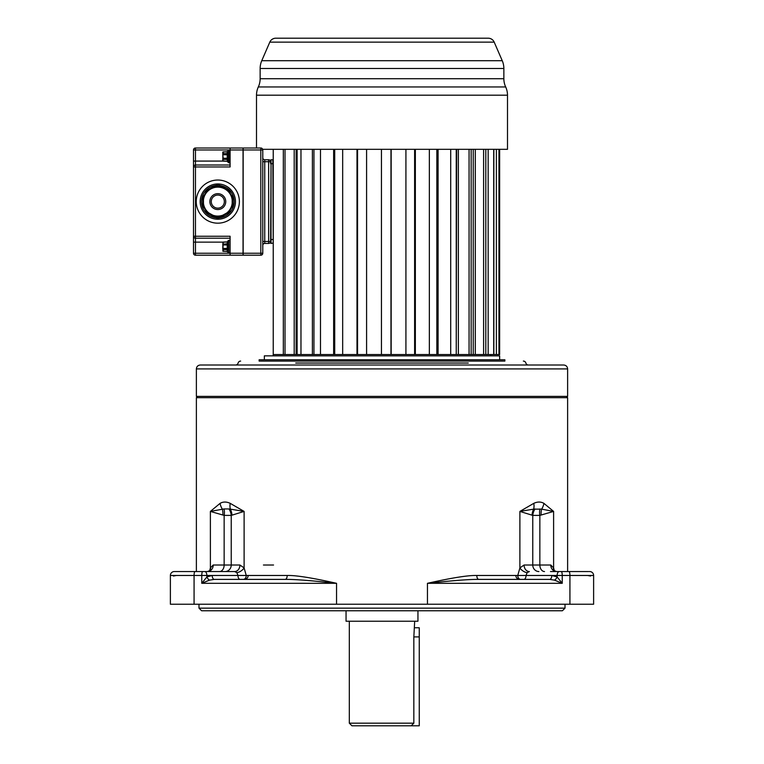<?xml version="1.0" encoding="UTF-8"?>
<svg xmlns="http://www.w3.org/2000/svg" width="764" height="764" viewBox="0 0 764 764"><rect width="100%" height="100%" fill="white"/><g stroke="black" fill="none" stroke-linecap="round" stroke-linejoin="round"><path stroke-width="1.15" d="M174.803 571.548L234.643 571.548A6.532 5.272 90 0 0 239.925 565.007L244.108 567.919L246.237 575.473L206.853 575.473A3.925 2.091 -90 0 0 204.762 571.548L234.643 571.548L236.84 572.637L237.976 575.473A3.925 2.091 90 0 0 240.068 579.389M209.498 580.134A3.925 1.853 58.2 0 1 206.853 576.963L201.763 583.314L209.498 580.134L214.312 579.389L285.192 579.389A3.925 2.006 90 0 0 287.197 575.473C295.859 575.235 312.304 577.851 336.552 583.314L336.552 604.229L170.382 604.229L170.382 575.473A3.925 3.925 0 0 1 174.297 571.548A3.925 3.925 0 0 0 170.382 575.473L170.382 604.229M336.552 604.229L593.618 604.229L593.618 575.473A3.925 3.925 0 0 0 589.703 571.548L589.197 571.548M198.993 604.229L198.993 608.154L201.6 610.761L562.399 610.761L565.007 608.154L198.993 608.154M565.007 604.229L565.007 608.154M346.054 610.761L346.054 621.218L417.946 621.218L417.946 610.761M349.32 621.218L349.32 723.183L351.937 725.8L411.147 725.8L413.84 723.183L349.32 723.183M414.68 621.218L413.84 636.909L413.84 723.183M414.68 627.76L419.255 627.76L419.255 725.8L411.147 725.8M388.532 725.8L375.468 725.8L388.532 725.8M593.618 604.229L593.618 575.473L557.147 575.473A3.925 2.091 -90 0 1 559.238 571.548L550.481 571.548M593.618 575.473A3.925 3.925 0 0 0 589.703 571.548A3.925 3.925 0 0 1 593.618 575.473A3.925 3.925 0 0 0 589.703 571.548A3.925 3.925 0 0 1 593.618 575.473L593.618 583.314M557.157 576.963L562.237 583.314L554.502 580.134A3.925 1.853 121.8 0 0 557.147 576.963L557.147 575.473L551.78 575.473L557.157 576.963M478.808 579.389A3.925 2.006 90 0 1 476.803 575.473C468.151 575.235 451.705 577.851 427.448 583.314C452.355 580.583 469.478 579.274 478.808 579.389L549.688 579.389L554.502 580.134M209.584 570.975L210.396 567.919L213.223 565.007L224.148 565.007L224.148 515.394L231.234 515.394A13.074 11.909 53.3 0 0 228.961 508.948L230.336 509.139A13.074 10.142 -59.9 0 1 230.222 503.352C226.488 501.614 223.117 501.614 220.099 503.352L210.387 511.412L224.148 515.394A13.074 9.044 110 0 0 224.005 508.948L228.961 508.948M225.093 571.548A6.532 6.141 90 0 0 231.234 565.007L231.234 515.394L244.108 511.412L230.222 503.352M476.803 575.473L517.763 575.473L519.892 567.919L524.075 565.007L550.777 565.007L553.604 567.919L554.416 570.975M533.778 503.352L519.892 511.412L532.766 515.394L539.852 515.394L553.604 511.412L543.901 503.352C540.883 501.614 537.512 501.614 533.778 503.352A13.074 10.142 -120.1 0 1 533.654 509.139L541.638 509.139A13.074 10.811 -55.7 0 0 543.901 503.352M175.519 571.548L207.464 571.548A6.532 5.759 90 0 0 213.223 565.007M210.463 570.221A6.532 4.393 22 0 0 210.396 567.919L210.387 511.412L224.005 508.948M222.821 514.926A13.074 9.502 101.7 0 0 222.362 509.139A13.074 10.82 -124.3 0 1 220.099 503.352M285.192 579.389C294.532 579.274 311.655 580.583 336.552 583.314L201.763 583.314L201.763 575.473L194.075 575.473L194.075 604.229M170.382 583.314L170.382 575.473L194.075 575.473A3.925 0.965 -90 0 1 195.03 571.548M530.751 579.389L529.185 579.389M523.006 579.389L523.932 579.389A3.925 2.091 90 0 0 526.024 575.473L527.16 572.637L529.356 571.548A6.532 5.272 90 0 1 524.075 565.007M550.777 565.007A6.532 5.759 90 0 0 556.536 571.548L588.481 571.548M590.572 576.046L587.611 575.473M549.688 579.389L549.688 579.389A3.925 2.091 90 0 0 551.78 575.473L517.763 575.473A3.925 2.865 90 0 0 520.628 579.389M527.16 572.637A6.532 3.524 35.3 0 1 519.892 567.919L519.892 511.412L533.664 509.139A13.074 12.033 110.8 0 0 532.078 514.926M544.512 571.548A6.532 4.67 90 0 1 539.852 565.007L539.852 515.394A13.074 9.044 70 0 1 539.995 508.948M538.906 571.548A6.532 6.141 90 0 1 532.766 565.007L532.766 515.394A13.074 11.909 126.7 0 1 535.039 508.948M541.179 514.926A13.074 9.502 78.3 0 1 541.638 509.139L553.604 511.412L553.604 567.919A6.532 4.393 158 0 0 553.537 570.221M176.388 575.473L173.428 576.046M214.312 579.389A3.925 2.091 90 0 1 212.22 575.473L206.843 576.963L206.853 575.473L201.763 575.473A3.925 0.965 -90 0 1 202.727 571.548M231.922 514.926A13.074 12.033 69.1 0 0 230.336 509.139L244.108 511.412L244.108 567.919A6.532 3.524 144.7 0 1 236.84 572.637M273.178 355.852L273.178 354.544L499.646 354.544L499.646 149.314M490.822 355.852L490.822 354.544M264.354 359.777L264.354 355.852L499.646 355.852L499.646 359.777M259.12 359.777L504.88 359.777L504.88 361.086L259.12 361.086L259.12 359.777M259.12 361.086L504.88 361.086M240.65 361.086A2.617 2.617 0 0 0 238.12 363.043A2.617 2.617 0 0 1 235.589 365.011M523.35 361.086A2.617 2.617 0 0 1 525.88 363.043A2.617 2.617 0 0 0 528.411 365.011M196.377 368.926C196.606 366.548 197.914 365.24 200.292 365.011L563.708 365.011C566.086 365.24 567.394 366.548 567.623 368.926L567.623 396.382L196.377 396.382L196.377 368.926L567.623 368.926M273.235 149.314L273.235 354.544L283.329 354.544L283.329 149.314M296.146 149.314L296.146 354.544L297.12 354.544L297.12 149.314M456.242 149.314L456.242 354.544L456.662 149.314M471.149 149.314L471.149 354.544L473.231 354.544L473.231 149.314M483.612 149.314L483.612 354.544L485.799 354.544L485.799 149.314M285.01 149.314L285.01 354.544M294.197 149.314L294.197 354.544M300.968 149.314L300.968 354.544M312.4 149.314L312.4 354.544M313.947 149.314L313.947 354.544M320.479 149.314L320.479 354.544M333.639 149.314L333.639 354.544M334.718 149.314L334.718 354.544M342.673 149.314L342.673 354.544M356.998 149.314L356.998 354.544M357.552 149.314L357.552 354.544M366.586 149.314L366.586 354.544M381.446 149.314L381.446 354.544M381.456 149.314L381.456 354.544M390.967 149.314L390.967 354.544M391.168 149.314L391.168 354.544M405.923 149.314L405.923 354.544M414.613 149.314L414.613 354.544M415.358 149.314L415.358 354.544M429.349 149.314L429.349 354.544M436.836 149.314L436.836 354.544M438.087 149.314L438.087 354.544M450.703 149.314L450.703 354.544M458.362 149.314L458.362 354.544M469.058 149.314L469.058 354.544M475.303 149.314L475.303 354.544M488.167 149.314L488.167 354.544M493.716 149.314L493.716 354.544M493.84 149.314L493.84 354.544M496.38 149.314L496.38 354.544M498.949 149.314L498.949 354.544M499.608 149.314L499.608 354.544M503.858 78.711L260.142 78.711L260.142 68.502A19.606 19.606 -90 0 1 261.756 60.7L269.807 42.135A6.532 6.532 0 0 1 275.804 38.2L488.196 38.2A6.532 6.532 0 0 1 494.193 42.135L502.244 60.7A19.606 19.606 90 0 1 503.858 68.502L503.858 78.711A19.606 19.606 90 0 0 505.682 86.953L258.318 86.953A19.606 19.606 -90 0 0 256.503 95.194L256.503 148.006M430.247 38.2L418.605 38.2M479.276 38.2L468.819 38.2M345.395 38.2L333.753 38.2M314.023 38.2L303.566 38.2M505.682 86.953A19.606 19.606 90 0 1 507.497 95.194L507.497 149.314L262.673 149.314A1.958 1.958 0 0 1 262.778 149.964L262.778 253.237L260.82 253.237L260.82 255.195L243.172 255.195L243.172 148.006L260.82 148.006L260.82 149.964L243.172 149.964M260.142 78.711A19.606 19.606 -90 0 1 258.318 86.953M230.098 255.195L195.46 255.195A1.958 1.958 0 0 1 193.502 253.237L193.502 236.248L230.098 236.248L230.098 255.195L243.038 255.195L243.038 149.964L230.098 149.964L230.098 148.006L195.46 148.006L195.46 149.964L230.098 149.964L230.098 166.963L195.46 166.963L195.46 161.08L222.811 161.08M193.502 149.964L195.46 149.964L195.46 161.08L193.502 161.08L193.502 149.964A1.958 1.958 0 0 1 195.46 148.006A1.958 1.958 0 0 0 193.502 149.964A1.958 1.958 0 0 1 195.46 148.006M243.038 253.237L193.502 253.237A1.958 1.958 0 0 0 195.46 255.195L195.46 242.131L193.502 242.131L193.502 161.08M230.098 165.005L195.46 165.005A1.958 1.958 0 0 0 193.502 166.963L195.46 166.963L195.46 238.206L230.098 238.206M217.816 183.952A17.648 17.648 0 0 0 200.168 201.6A17.648 17.648 0 0 0 217.816 219.249A17.648 17.648 0 0 0 235.465 201.6A17.648 17.648 0 0 0 217.816 183.952A17.648 17.648 0 0 0 200.168 201.6A17.648 17.648 0 0 0 217.816 219.249A17.648 17.648 0 0 1 200.168 201.6A17.648 17.648 0 0 1 217.816 183.952M216.088 217.855C210.683 217.129 206.576 214.483 203.749 209.919L203.549 209.565A16.34 16.34 0 0 1 203.549 193.636L203.787 193.235A16.34 16.34 0 0 1 215.859 185.385M219.765 185.385C225.647 186.588 229.687 189.224 231.874 193.292L232.075 193.636A16.34 16.34 0 0 1 231.989 209.728M231.568 206.099L232.17 206.509L232.17 196.701L232.839 196.701A6.532 6.532 0 0 0 229.572 191.038A6.532 6.532 0 0 1 232.839 196.701L232.839 206.509L232.17 206.509L229.238 211.59L229.572 212.163A6.532 6.532 0 0 0 232.839 206.509A6.532 6.532 0 0 1 229.572 212.163L220.424 217.444A5.233 5.233 0 0 1 215.2 217.444A5.233 5.233 0 0 0 220.424 217.444L220.032 216.756L229.238 211.59L228.589 211.265M217.721 187.132L217.711 185.824C212.23 187.657 208.448 189.587 206.385 191.621L203.453 196.701L203.453 206.509L202.785 206.509A6.532 6.532 0 0 0 206.051 212.163A6.532 6.532 0 0 1 202.785 206.509L202.785 196.701A6.532 6.532 0 0 1 206.051 191.038L217.816 184.248L229.572 191.038L229.238 191.621C227.471 189.739 223.699 187.81 217.912 185.824L217.902 187.132M217.816 195.068A6.532 6.532 0 0 1 224.349 201.6A6.532 6.532 0 0 1 217.816 208.142A6.532 6.532 0 0 1 211.275 201.6A6.532 6.532 0 0 1 217.816 195.068M217.511 216.078L217.816 216.078A14.478 14.478 0 0 0 232.285 201.6A14.478 14.478 0 0 0 217.816 187.132A14.478 14.478 0 0 0 203.339 201.6A14.478 14.478 0 0 0 217.816 216.078L218.132 216.078M205.764 193.578L205.153 194.591M203.587 198.907L203.444 199.853M203.358 200.789L203.339 201.438M203.339 201.686L203.367 202.555M203.453 203.463L203.606 204.37M204.274 206.729L204.551 207.397M205.144 208.601L205.755 209.623M209.021 213.108L209.613 213.538M211.552 214.655L212.039 214.875M212.211 214.951L212.688 215.142M212.86 215.209L213.519 215.429M213.633 215.458L214.187 215.62M214.865 215.773L215.601 216.756L217.816 217.11L220.032 216.756L220.08 215.897M217.606 187.132L216.117 187.228M212.803 188.02L211.427 188.612M210.243 189.262L209.24 189.94M208.391 190.618L207.665 191.277M206.051 191.038L207.034 191.936M217.816 185.757L217.912 185.824A15.786 15.786 0 0 0 217.711 185.824L217.816 184.248M202.785 196.701L204.055 197.112M207.044 211.275L206.385 211.59L215.601 216.756L215.2 217.444L206.051 212.163L206.385 211.59L203.453 206.509L204.055 206.099M220.118 215.897L220.767 215.773M222.143 215.419L222.811 215.19M224.119 214.636L224.759 214.302M225.991 213.548L226.574 213.127M229.859 209.632L230.508 208.553M232.036 204.303L232.18 203.358M232.266 202.412L232.285 201.772M232.285 201.524L232.256 200.645M232.17 199.748L232.017 198.841M231.349 196.482L231.081 195.813M230.489 194.61L229.868 193.588M228.054 191.372L227.452 190.809M226.755 190.217L225.943 189.625M224.988 189.033L223.89 188.469M222.62 187.954L221.168 187.524M219.516 187.228L218.007 187.132M231.568 197.102L232.17 196.701L229.238 191.621L228.589 191.936M243.038 149.964L243.038 148.006L230.098 148.006M193.502 236.248A1.958 1.958 0 0 0 195.46 238.206L195.46 242.131L222.811 242.131M222.907 250.477L223.174 242.064L227.223 241.892L227.223 249.589A0.649 0.563 180 0 1 227.882 250.153L227.882 249.818A0.917 0.525 0 0 0 228.789 250.344L228.789 244.022M227.223 251.337L223.174 251.337L223.174 249.589L227.223 249.589L227.223 251.337A0.649 0.563 180 0 1 227.882 251.9L227.882 252.11A0.917 0.907 -0 0 0 228.789 253.018L228.789 250.344M227.882 249.818L227.882 244.413L228.789 244.031M222.782 244.948L227.882 244.948L227.882 248.453L222.782 248.453L222.907 242.933M227.882 243.592L227.882 241.3L227.882 243.592A0.917 0.525 180 0 1 227.882 243.563A0.917 0.525 0 0 1 228.789 243.067L228.789 240.364L230.098 240.364M227.882 244.948L227.882 244.413M222.782 249.245L222.782 248.453M227.882 248.988L228.789 249.379M227.882 241.3L227.882 241.3A0.917 0.907 0.1 0 1 228.789 240.383L227.223 241.892L222.782 242.283M228.923 150.269L228.923 150.269A1.05 1.031 0 0 0 227.882 151.301L227.882 153.058A1.05 0.678 0 0 1 228.923 152.38L228.923 150.269M228.923 162.732A1.05 1.031 -0 0 1 227.882 161.71L227.882 161.71A1.05 1.031 180 0 0 228.923 162.732L228.923 160.631A1.05 0.678 -0 0 1 227.882 159.953L227.882 154.748L228.923 154.395L228.923 152.38M228.923 160.631L228.923 158.606L227.882 158.263L227.882 151.301A0.649 0.563 0 0 1 227.223 151.874L227.223 151.874A0.649 0.563 180 0 0 227.882 151.301M227.882 152.8L227.882 153.048A0.649 0.563 0 0 1 227.223 153.621L227.223 151.874L223.174 151.874L223.174 153.621L227.223 153.621L227.223 154.748L227.882 154.748L227.223 154.748L227.223 158.253L228.923 158.606L228.923 154.395M222.907 160.278L222.782 152.208L223.174 154.748L227.223 154.748M222.782 154.748L223.174 158.253L227.223 158.253L227.223 159.389L223.174 159.389L222.782 158.253M273.235 243.038L271.019 243.429L271.019 159.772L272.844 159.772L273.235 243.038M270.628 160.163L270.628 163.697L273.235 163.697M270.628 163.697L270.628 161.729L268.661 161.729L268.661 241.472L270.628 241.472L270.628 243.038L271.019 163.697M264.745 159.772A1.958 1.958 0 0 1 262.778 157.814A1.958 1.958 0 0 0 264.745 159.772L268.661 159.772A1.958 1.958 0 0 1 270.628 161.729A1.958 1.958 0 0 0 268.661 159.772L264.745 159.772L264.745 243.429L268.661 243.429A1.958 1.958 0 0 0 270.628 241.472A1.958 1.958 0 0 1 268.661 243.429L268.661 241.472L262.778 241.472M262.778 245.397A1.958 1.958 0 0 1 264.745 243.429A1.958 1.958 0 0 0 262.778 245.397M243.172 253.237L260.82 253.237L260.82 149.964L262.778 149.964A1.958 1.958 0 0 0 260.82 148.006M262.778 253.237A1.958 1.958 0 0 1 260.82 255.195A1.958 1.958 0 0 0 262.778 253.237M273.55 565.007L263.437 565.007M413.84 636.909L419.255 636.909M569.925 604.229L569.925 575.473A3.925 0.965 -90 0 0 568.97 571.548M561.273 571.548A3.925 0.965 -90 0 1 562.237 575.473L562.237 583.314L427.448 583.314L427.448 604.229M243.372 579.389A3.925 2.865 90 0 0 246.237 575.473L239.753 575.473M246.237 575.473L287.197 575.473M550.481 575.473L526.024 575.473M196.377 571.548L196.377 397.691L567.623 397.691L566.315 396.382M219.488 571.548A6.532 4.67 90 0 0 224.148 565.007L239.925 565.007M295.725 363.043L468.275 363.043M507.497 95.194L256.503 95.194M260.142 68.502L503.858 68.502M261.756 60.7L502.244 60.7M269.807 42.135L494.193 42.135M227.223 161.08L227.882 161.08M217.816 223.174A21.573 21.573 0 0 0 239.38 201.6A21.573 21.573 0 0 0 217.816 180.037A21.573 21.573 0 0 0 196.243 201.6A21.573 21.573 0 0 0 217.816 223.174M231.941 209.823A16.34 16.34 0 0 1 219.545 217.855M217.816 209.546A7.936 7.936 0 0 0 225.752 201.6A7.936 7.936 0 0 0 217.816 193.664A7.936 7.936 0 0 0 209.871 201.6A7.936 7.936 0 0 0 217.816 209.546M217.816 217.11L217.816 216.078M222.782 244.155L227.223 243.821A0.649 0.563 180 0 0 227.882 243.258M227.223 242.064A0.649 0.563 180 0 0 227.882 241.5M222.782 160.803L222.782 159.046M227.223 159.389A0.649 0.563 180 0 1 227.882 159.953A0.649 0.563 0 0 0 227.223 159.389L227.223 161.309L223.174 161.137M227.882 153.058A0.649 0.563 180 0 1 227.223 153.621M227.882 161.701A0.649 0.563 0 0 0 227.223 161.137A0.649 0.563 180 0 1 227.882 161.701M227.882 158.253L227.223 158.253M273.235 239.514L270.628 239.514M268.661 159.772L268.661 161.729L262.778 161.729M567.623 571.548L567.623 397.691M196.377 397.691L197.685 396.382M248.204 575.473C247.966 577.851 246.657 579.16 244.279 579.389M210.415 570.364L207.464 571.548M515.795 575.473C516.034 577.851 517.343 579.16 519.721 579.389M556.536 571.548L553.585 570.364M204.532 195.842L204.895 195.068M205.841 193.464L206.519 192.547M206.5 210.635L205.822 209.718M205.048 208.429L204.561 207.416M229.133 192.576L229.802 193.493M230.575 194.772L231.062 195.785M231.091 207.369L230.728 208.142M229.783 209.747L229.105 210.663M222.782 251.117L227.223 251.509L228.789 253.046L230.098 253.046M230.098 150.164L228.923 150.164L227.223 151.692L222.782 152.084M230.098 162.847L228.923 162.847L227.223 161.309L222.782 160.917"/></g></svg>
